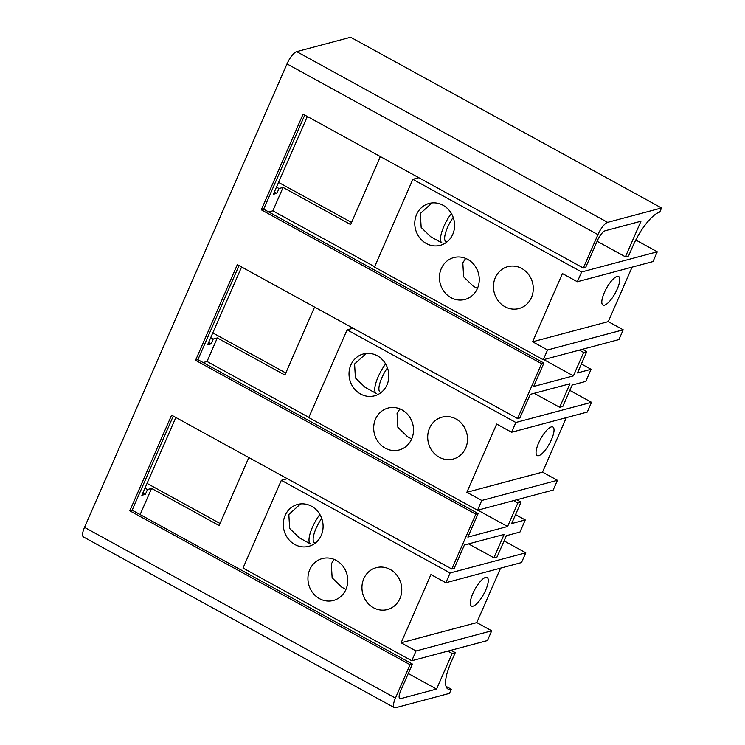 <?xml version="1.0" encoding="UTF-8"?>
<svg xmlns="http://www.w3.org/2000/svg" width="745" height="745" viewBox="0 0 745 745"><rect width="100%" height="100%" fill="white"/><g stroke="black" fill="none" stroke-linecap="round" stroke-linejoin="round"><path stroke-width="1.12" d="M468.577 543.897L493.916 557.809L497.055 556.971L506.358 535.683L519.973 532.051L525.262 519.936L511.647 523.567L521.016 502.13L516.741 499.774M447.847 651.111L452.131 653.467L455.269 652.629L450.986 650.283M625.418 256.811L628.557 255.973L632.84 246.176A34.493 10.616 118.8 0 1 659.753 212.092L661.551 207.976L607.622 222.355A12.423 3.827 118.8 0 0 597.928 234.628L583.335 268.032L585.691 267.408L597.406 240.588A9.946 3.054 -61.2 0 1 605.163 230.764L640.97 221.218L625.418 256.811L597.108 241.268M579.359 350.113L583.633 352.46L586.771 351.631L582.497 349.275M513.603 500.612L517.877 502.959L521.016 502.13M534.165 393.304L559.672 407.31L562.81 406.472L572.179 385.035L585.784 381.403L591.074 369.287L581.379 363.97M395.446 698.084A12.423 3.827 118.8 0 0 394.375 707.675L83.449 536.949A12.423 3.827 -61.2 0 1 84.52 527.367L395.446 698.084L410.039 664.689L129.798 510.809L171.583 415.151L451.833 569.031L475.794 514.19L478.15 513.556L467.86 537.108L507.587 526.51L517.877 502.959M451.833 569.031L454.189 568.407L464.405 545.005L504.142 534.407L493.916 557.809M394.375 707.675A12.423 3.827 118.8 0 0 395.558 707.75L449.486 693.371L451.293 689.246A34.493 10.616 118.8 0 1 447.996 689.032A34.493 10.616 118.8 0 1 450.986 662.426L455.269 652.629M399.255 697.776L400.763 698.605L436.579 689.06L452.131 653.467M400.763 698.605A9.946 3.054 -61.2 0 1 399.814 698.549A9.946 3.054 -61.2 0 1 400.68 690.876L412.395 664.056L132.144 510.185L129.798 510.809M410.039 664.689L412.395 664.056M446.041 686.359L451.293 689.246M84.52 527.367L287.002 63.912A12.423 3.827 -61.2 0 1 296.696 51.629L350.625 37.25L661.551 207.976M475.794 514.19L195.544 360.31L237.338 264.652L517.579 418.532L541.55 363.681L543.897 363.057L533.671 386.459L573.408 375.862L583.633 352.46M517.579 418.532L519.936 417.908L530.226 394.356L569.962 383.759L559.672 407.31M586.771 351.631L577.468 372.919L591.074 369.287M515.559 514.618L525.262 519.936M541.55 363.681L261.299 209.811L303.085 114.153L583.335 268.032M285.791 372.975L212.8 332.894M351.547 222.466L278.546 182.385M220.045 523.474L147.044 483.393M248.83 457.57L219.142 525.532L151.57 488.431L147.491 489.521L144.968 488.143M380.341 156.571L350.644 224.534L283.072 187.433L278.993 188.522L276.479 187.135M314.586 307.07L284.897 375.033L217.317 337.932L213.238 339.022L210.723 337.634M543.897 363.057L263.656 209.177L261.299 209.811M478.15 513.556L197.9 359.677L195.544 360.31M241.585 266.989L207.604 344.786L211.133 343.845L213.238 339.022M217.317 337.932L207.026 361.483L203.087 362.536M207.026 361.483L308.84 417.377M477.806 510.157L507.587 526.51M197.9 359.677L239.015 265.574M283.072 187.433L272.847 210.835L268.684 211.943M307.34 116.49L273.35 194.287L276.879 193.346L278.993 188.522M272.847 210.835L374.651 266.729M543.785 359.602L573.408 375.862M263.656 209.177L304.761 115.075M151.57 488.431L140.144 514.572M175.839 417.489L141.848 495.285L145.377 494.345L147.491 489.521M408.26 673.517L436.579 689.06M132.144 510.185L173.259 416.073M145.377 494.345L142.863 492.966M276.879 193.346L274.365 191.968M211.133 343.845L208.619 342.467M551.477 439.578A16.306 5.019 118.8 0 0 552.892 427.006A16.306 5.019 118.8 0 0 538.607 443.014A16.306 5.019 118.8 0 0 537.192 455.586A16.306 5.019 118.8 0 0 551.477 439.578M366.298 353.419L354.583 363.97L355.412 377.948L365.19 387.381M350.858 364.966A21.67 19.78 75.1 0 1 363.355 353.95A21.67 19.78 75.1 0 1 384.029 361.576A21.67 19.78 75.1 0 1 387.009 384.811A21.67 19.78 75.1 0 1 374.521 395.828A21.67 19.78 75.1 0 1 353.847 388.192A21.67 19.78 75.1 0 1 350.858 364.966M399.916 408.903L397.066 413.354L397.886 427.332L407.487 436.663L411.668 438.954A21.67 19.78 75.1 0 1 399.19 449.961A21.67 19.78 75.1 0 1 378.516 442.325A21.67 19.78 75.1 0 1 375.527 419.09A21.67 19.78 75.1 0 1 388.024 408.074A21.67 19.78 75.1 0 1 408.698 415.71A21.67 19.78 75.1 0 1 411.678 438.945M429.539 428.179A21.67 19.78 75.1 0 1 442.027 417.163A21.67 19.78 75.1 0 1 462.701 424.799A21.67 19.78 75.1 0 1 465.69 448.034A21.67 19.78 75.1 0 1 453.193 459.05A21.67 19.78 75.1 0 1 432.519 451.414A21.67 19.78 75.1 0 1 429.539 428.179M569.832 390.389L591.521 402.3L587.265 412.069L511.592 432.24L515.857 422.48L347.096 329.821L353.093 328.219M591.521 402.3L515.857 422.48M566.321 417.647L542.528 472.106L557.446 480.301L553.181 490.061L477.517 510.241L308.756 417.572L347.096 329.821M557.446 480.301L481.782 500.472L477.517 510.241M511.592 432.24L496.673 424.054L466.864 492.287L481.782 500.472M542.528 472.106L466.864 492.287M387.456 367.881A18.495 5.69 118.8 0 0 379.55 384.346A18.495 5.69 118.8 0 0 381.216 392.438M365.19 387.372L376.272 393.462A21.475 6.612 -61.2 0 1 385.612 363.951M617.223 289.079A16.306 5.019 118.8 0 0 618.639 276.507A16.306 5.019 118.8 0 0 604.363 292.515A16.306 5.019 118.8 0 0 602.947 305.087A16.306 5.019 118.8 0 0 617.223 289.079M432.053 202.919L420.338 213.47L421.167 227.449L430.768 236.78L442.027 242.963A21.475 6.612 -61.2 0 1 451.368 213.442M416.613 214.458A21.67 19.78 75.1 0 1 429.101 203.45A21.67 19.78 75.1 0 1 449.775 211.077A21.67 19.78 75.1 0 1 452.764 234.312A21.67 19.78 75.1 0 1 440.267 245.328A21.67 19.78 75.1 0 1 419.593 237.692A21.67 19.78 75.1 0 1 416.613 214.458M465.662 258.403L462.813 262.845L463.641 276.833L473.243 286.164L477.424 288.455M441.282 268.591A21.67 19.78 75.1 0 1 453.77 257.574A21.67 19.78 75.1 0 1 474.444 265.211A21.67 19.78 75.1 0 1 477.433 288.445A21.67 19.78 75.1 0 1 464.936 299.453A21.67 19.78 75.1 0 1 444.262 291.826A21.67 19.78 75.1 0 1 441.282 268.591M495.295 277.68A21.67 19.78 75.1 0 1 507.783 266.663A21.67 19.78 75.1 0 1 528.456 274.3A21.67 19.78 75.1 0 1 531.436 297.534A21.67 19.78 75.1 0 1 518.948 308.551A21.67 19.78 75.1 0 1 498.275 300.915A21.67 19.78 75.1 0 1 495.295 277.68M635.783 240.002L657.276 251.801L653.011 261.56L577.347 281.74L581.612 271.981L412.842 179.312L418.848 177.72M657.276 251.801L581.612 271.981M632.077 267.148L608.283 321.607L623.202 329.802L618.937 339.562L543.273 359.733L374.502 267.073L412.842 179.312M623.202 329.802L547.538 349.973L543.273 359.733M577.347 281.74L562.428 273.555L532.619 341.787L547.538 349.973M608.283 321.607L532.619 341.787M453.202 217.382A18.495 5.69 118.8 0 0 445.296 233.837A18.495 5.69 118.8 0 0 446.963 241.939M485.721 590.077A16.306 5.019 118.8 0 0 487.137 577.505A16.306 5.019 118.8 0 0 472.861 593.514A16.306 5.019 118.8 0 0 471.445 606.085A16.306 5.019 118.8 0 0 485.721 590.077M300.552 503.918L288.837 514.469L289.665 528.447L299.267 537.778L310.516 543.962A21.475 6.612 -61.2 0 1 319.866 514.45M285.112 515.466A21.67 19.78 75.1 0 1 297.6 504.449A21.67 19.78 75.1 0 1 318.273 512.076A21.67 19.78 75.1 0 1 321.263 535.31A21.67 19.78 75.1 0 1 308.765 546.327A21.67 19.78 75.1 0 1 288.091 538.691A21.67 19.78 75.1 0 1 285.112 515.466M334.16 559.411L331.311 563.853L332.14 577.831L341.741 587.162L345.922 589.463M309.78 569.59A21.67 19.78 75.1 0 1 322.268 558.573A21.67 19.78 75.1 0 1 342.942 566.209A21.67 19.78 75.1 0 1 345.931 589.444A21.67 19.78 75.1 0 1 333.434 600.461A21.67 19.78 75.1 0 1 312.76 592.824A21.67 19.78 75.1 0 1 309.78 569.59M363.784 578.679A21.67 19.78 75.1 0 1 376.281 567.671A21.67 19.78 75.1 0 1 396.955 575.298A21.67 19.78 75.1 0 1 399.935 598.533A21.67 19.78 75.1 0 1 387.447 609.55A21.67 19.78 75.1 0 1 366.773 601.913A21.67 19.78 75.1 0 1 363.784 578.679M504.076 540.898L525.774 552.809L521.509 562.568L445.845 582.739L450.11 572.98L281.34 480.32L287.346 478.718M525.774 552.809L450.11 572.98M500.575 568.146L476.781 622.606L491.7 630.801L487.435 640.56L411.771 660.74L243 568.072L281.34 480.32M491.7 630.801L416.027 650.981L411.771 660.74M445.845 582.739L430.927 574.553L401.117 642.786L416.027 650.981M476.781 622.606L401.117 642.786M321.7 518.38A18.495 5.69 118.8 0 0 313.794 534.845A18.495 5.69 118.8 0 0 315.461 542.937M296.696 51.629L607.622 222.355M597.928 234.628L287.002 63.912"/></g></svg>
